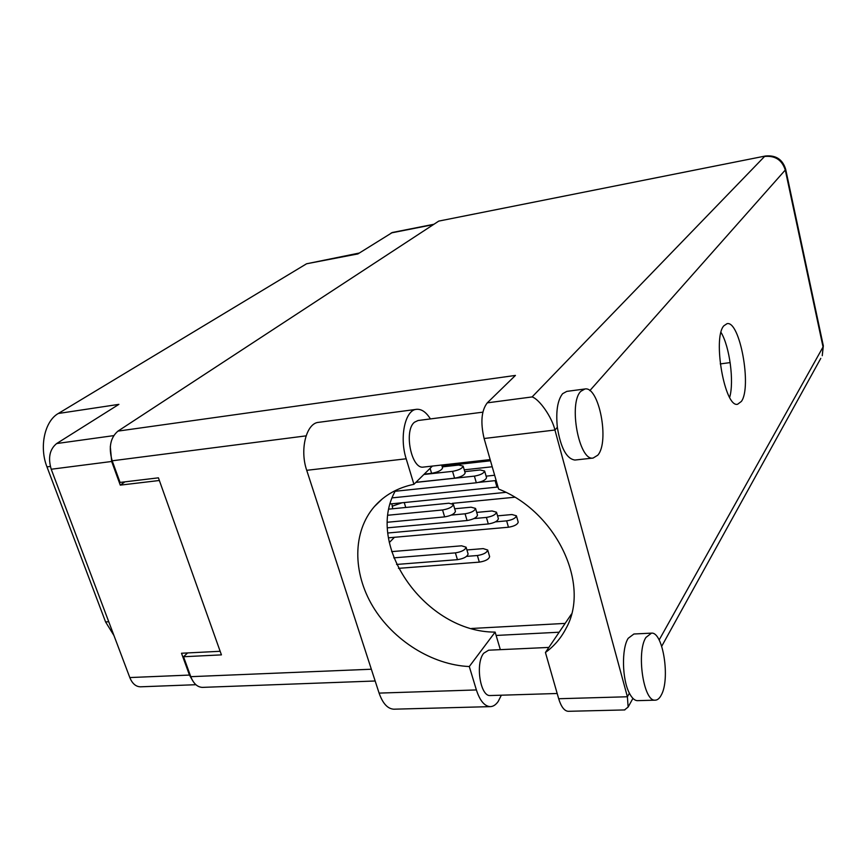 <?xml version="1.0" encoding="UTF-8"?>
<svg xmlns="http://www.w3.org/2000/svg" width="867" height="867" viewBox="0 0 867 867"><rect width="100%" height="100%" fill="white"/><g stroke="black" fill="none" stroke-linecap="round" stroke-linejoin="round"><path stroke-width="1.3" d="M391.862 503.792L392.718 508.756M50.34 466.446L46.97 466.88C39.026 446.884 44.716 421.059 58.317 413.483L306.56 263.785L357.898 253.923L392.372 232.486L433.912 224.271M140.747 686.805L140.432 686.816C135.816 686.664 132.272 683.586 129.812 677.561L51.218 469.242C47.869 457.841 49.679 449.269 56.648 443.546L118.898 404.358L58.317 413.483M46.97 466.88L105.579 621.932L108.743 621.737M306.56 263.785L359.285 253.045M113.956 635.533L105.579 621.932M220.153 651.29L181.506 653.241L189.461 675.068L192.907 681.104M110.304 446.548L111.659 461.482L120.275 485.13L159.376 480.491M394.431 537.291L389.316 542.569M124.913 481.846L120.275 485.13M393.791 557.86L455.403 552.875C461.71 551.835 465.276 549.938 466.088 547.196L461.591 545.809L391.646 551.618M396.566 564.45L457.44 559.67C463.737 558.641 467.302 556.733 468.104 553.97L468.028 553.72M500.335 649.654L495.133 632.097L469.285 666.539L476.384 689.937C479.885 700.655 484.48 706.226 490.18 706.638C493.139 706.594 495.805 704.871 498.189 701.479L501.354 695.193M580.868 391.288C568.21 403.014 579.015 461.309 593.115 458.058L597.753 455.218C609.783 442.04 599.043 385.978 584.932 388.98L580.868 391.288M584.694 389.012L566.79 391.385L562.618 393.694C557.535 400.175 555.769 411.381 557.34 427.312C560.7 447.903 566.552 458.816 574.897 460.041L575.179 460.009M645.915 637.462C636.183 652.114 643.542 701.847 655.17 700.168C657.435 700.146 659.44 698.499 661.185 695.215C670.462 679.36 663.038 631.609 651.475 633.138L645.915 637.462M651.171 633.148L633.896 634.005L628.196 638.307C621.455 648.559 622.051 679.533 629.388 693.199C631.902 698.065 634.579 700.558 637.418 700.655L637.765 700.644M741.383 401.432C752.025 387.137 739.854 320.389 727.045 323.662L723.815 325.829C712.414 338.119 724.834 408.064 737.611 404.25L741.383 401.432M721.008 332.397C729.635 346.377 734.327 381.653 729.656 397.4M490.494 695.529L490.213 695.54C480.264 696.71 475.138 663.342 483.721 653.23L488.63 650.196L548.865 647.421M423.649 467.064L423.41 467.085C411.392 469.535 403.578 430.574 414.48 422.218L418.046 420.517L482.854 412.161M624.522 709.943L628.131 707.049L627.394 696.765L554.934 430.021L484.111 438.507L498.601 489.053C556.592 511.66 590.904 584.857 565.945 628.586C560.938 638.22 554.1 646.186 545.43 652.483L558.684 698.737L627.394 696.765L629.388 693.199M484.111 438.507C480.361 422.402 481.413 410.514 487.265 402.852L515.432 375.422L117.955 431.116L438.767 221.096L765.333 156.027L438.767 221.096M202.791 687.368L202.445 687.379C197.416 687.184 193.525 683.619 190.783 676.672L183.533 656.742L221.432 654.878L158.423 477.836L120.058 482.431L112.19 460.8C108.418 447.556 110.337 437.672 117.955 431.116M183.533 656.742L187.63 652.927M559.172 632.216L496.13 635.446M730.166 362.59L720.249 363.923M565.132 623.406L471.605 628.467M568.503 711.308L568.199 711.308C564.33 710.983 561.155 706.789 558.684 698.737M571.516 613.999L545.43 652.483M487.265 402.852L532.1 396.934C539.382 399.134 552.084 417.374 554.934 430.021L557.34 427.312M476.384 689.937L379.096 693.101C382.726 703.451 387.625 708.816 393.791 709.195L394.257 709.184M495.133 632.097C426.022 632.455 364.032 545.473 395.58 490.44M379.096 693.101L306.723 470.315C299.483 449.464 306.419 422.858 318.763 422.327L416.344 409.354M432.384 466.078L413.927 484.306L406.179 458.784C399.178 437.109 405.225 409.679 416.648 409.311C421.59 408.953 426.174 412.161 430.411 418.924M413.927 484.306C397.66 487.709 384.493 495.122 374.425 506.523C352.49 531.774 352.522 572.61 372.875 606.51C393.26 640.431 432.156 664.935 469.285 666.539M392.187 506.209L402.104 502.762M452.162 503.38L514.695 497.235M404.239 502.546L405.745 507.466M495.404 521.88L506.642 520.861C512.419 519.897 515.681 518.206 516.407 515.8L511.974 514.532L497.56 515.865M388.47 537.811L508.463 527.234C514.239 526.269 517.491 524.578 518.217 522.151L518.152 521.923M466.598 556.376L477.381 555.519C483.493 554.522 486.929 552.691 487.698 550.025L483.212 548.616L466.912 549.949M398.462 568.351L479.332 562.13C485.433 561.144 488.869 559.302 489.627 556.614L489.552 556.354M441.921 465.763L490.375 460.344M478.671 482.388L496.152 480.524M494.645 475.257L486.116 476.167M392.242 497.864L498.016 487.005M451.252 515.096L465.07 513.795C471.225 512.744 474.715 510.945 475.539 508.42L471.063 507.195L454.687 508.777M387.516 527.83L467.064 520.525C473.198 519.474 476.677 517.675 477.5 515.128L477.424 514.89M423.876 474.487L452.552 471.345C458.741 470.217 462.274 468.473 463.151 466.099L458.697 465.048L442.257 466.89M415.932 482.323L454.568 478.183C460.756 477.078 464.278 475.322 465.145 472.927L465.091 472.71M442.051 466.197L490.505 460.789M464.246 469.827L492.218 466.76M390.237 503.955L505.819 492.358M473.967 518.574L486.409 517.426C492.369 516.407 495.729 514.673 496.509 512.213L492.055 510.966L476.698 512.408M387.863 532.999L488.305 523.961C494.266 522.964 497.625 521.219 498.395 518.737L498.319 518.499M415.867 482.399L474.401 476.124C480.394 475.051 483.808 473.36 484.631 471.041L480.199 469.957L464.777 471.648M395.146 491.275L476.33 482.778C482.323 481.716 485.726 480.015 486.55 477.674L486.485 477.457M388.015 515.226L442.56 509.969C448.911 508.864 452.52 507.011 453.398 504.431L448.911 503.218L388.99 509.124M387.495 522.248L444.63 516.884C450.97 515.789 454.579 513.936 455.446 511.324L455.37 511.086M424.223 474.141L431.593 473.328C437.965 472.168 441.628 470.358 442.56 467.909L442.495 467.692M433.402 224.607L391.234 232.941M56.648 443.546L113.685 435.635M129.812 677.561L189.461 675.068M111.659 461.482L51.218 469.242M455.403 552.875L457.44 559.67M659.137 639.998L823.043 346.963L785.285 170.03L589.831 390.638M306.073 435.863L112.19 460.8M190.783 676.672L371.336 669.226M532.1 396.934L764.575 156.472C775.141 155.442 782.045 159.972 785.285 170.03L785.665 169.26C782.608 159.355 775.835 154.944 765.333 156.027M823.249 345.445L822.252 355.719L823.336 345.846L785.665 169.26M820.789 358.353L661.716 646.262M406.179 458.784L306.723 470.315M506.642 520.861L508.463 527.234M477.381 555.519L479.332 562.13M495.111 480.665L496.964 487.146M465.07 513.795L467.064 520.525M452.552 471.345L454.568 478.183M486.409 517.426L488.305 523.961M474.401 476.124L476.33 482.778M442.56 509.969L444.63 516.884M430.097 468.343L431.593 473.328M140.432 686.816L195.899 684.702M466.088 547.196L468.104 553.97M593.115 458.058L574.897 460.041M655.17 700.168L637.418 700.655M490.213 695.54L557.188 693.492M423.41 467.085L490.158 459.597M628.131 707.049L632.921 698.379M568.199 711.308L624.825 709.932M202.445 687.379L375.162 680.996M490.18 706.638L393.791 709.195M382.347 498.872L374.425 506.523M516.407 515.8L518.217 522.151M487.698 550.025L489.627 556.614M475.539 508.42L477.5 515.128M463.151 466.099L465.145 472.927M496.509 512.213L498.395 518.737M484.631 471.041L486.55 477.674M453.398 504.431L455.446 511.324M441.704 465.037L442.56 467.909"/></g></svg>
